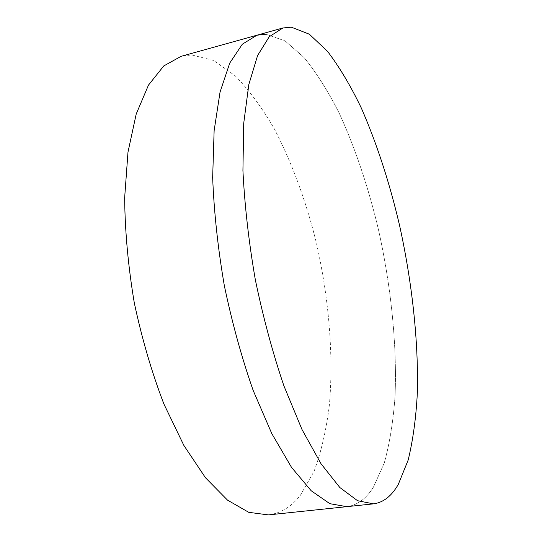 <?xml version="1.0" encoding="UTF-8"?>
<svg xmlns="http://www.w3.org/2000/svg" width="542" height="542" viewBox="0 0 542 542"><rect width="100%" height="100%" fill="white"/><g stroke="black" fill="none" stroke-linecap="round" stroke-linejoin="round"><path stroke-width="0.41" stroke-dasharray="2.71 2.03" d="M265.912 34.227L285.011 40.874L304.109 57.574C316.569 72.933 328.317 91.564 339.36 113.474C355.356 148.501 368.397 187.275 378.499 229.794C391.006 286.129 397.103 344.468 395.064 395.836C393.316 420.795 389.725 443.16 384.292 462.922L373.438 487.129C366.223 498.735 357.32 505.252 346.724 506.668C357.32 505.252 366.223 498.735 373.438 487.129L384.292 462.922C389.725 443.16 393.316 420.795 395.064 395.836C397.103 344.468 391.006 286.129 378.499 229.794C368.397 187.275 355.356 148.501 339.36 113.474C328.317 91.564 316.569 72.933 304.109 57.574L285.011 40.874L265.912 34.227L256.955 35.203M268.378 514.9C280.824 513.301 291.508 506.743 300.417 495.219L314.103 471.255C321.25 451.75 326.345 429.704 329.367 405.125C333.757 354.57 328.804 297.28 316.21 242.227C305.918 200.689 292.023 163.027 274.53 129.233C262.382 108.156 249.293 90.379 235.275 75.88L213.562 60.433L191.529 54.911L181.062 56.341"/><path stroke-width="0.81" d="M398.302 484.372L408.16 460.083C412.99 440.239 416.053 417.774 417.354 392.679C418.573 341.04 412.076 282.348 399.603 225.58C389.576 182.722 376.826 143.576 361.358 108.129C350.708 85.934 339.428 67.005 327.524 51.348L309.353 34.214L291.298 27.175L282.877 27.981L269.232 36.748L257.599 55.514L248.819 84.552L243.71 123.38L242.924 170.588C244.652 205.526 248.792 241.928 255.336 279.794C263.161 317.416 272.694 352.788 283.927 385.918L302.002 429.528L321.027 463.762L339.861 487.543L357.578 500.72L373.485 503.857C383.424 502.502 391.697 496.011 398.302 484.372M265.912 34.227L256.955 35.203L242.349 44.187L229.754 63.062L220.052 92.072L214.124 130.717L212.66 177.573C214.022 212.2 217.918 248.243 224.341 285.695C232.132 322.883 241.752 357.835 253.209 390.538L271.793 433.58L291.508 467.339L311.189 490.754L329.841 503.681L346.724 506.668L373.485 503.857M256.955 35.203L242.349 44.187L229.754 63.062L220.052 92.072L214.124 130.717L212.66 177.573C214.022 212.2 217.918 248.243 224.341 285.695C232.132 322.883 241.752 357.835 253.209 390.538L271.793 433.58L291.508 467.339L311.189 490.754L329.841 503.681L346.724 506.668L268.378 514.9L248.764 512.332L227.505 500.124L205.486 477.759L183.84 445.375L163.887 403.986C151.821 372.496 141.95 338.777 134.287 302.842C128.21 266.596 124.992 231.617 124.646 197.891L127.993 152.072L136.218 113.996L148.481 85.101L163.765 65.941L181.062 56.341L282.877 27.981"/></g></svg>
